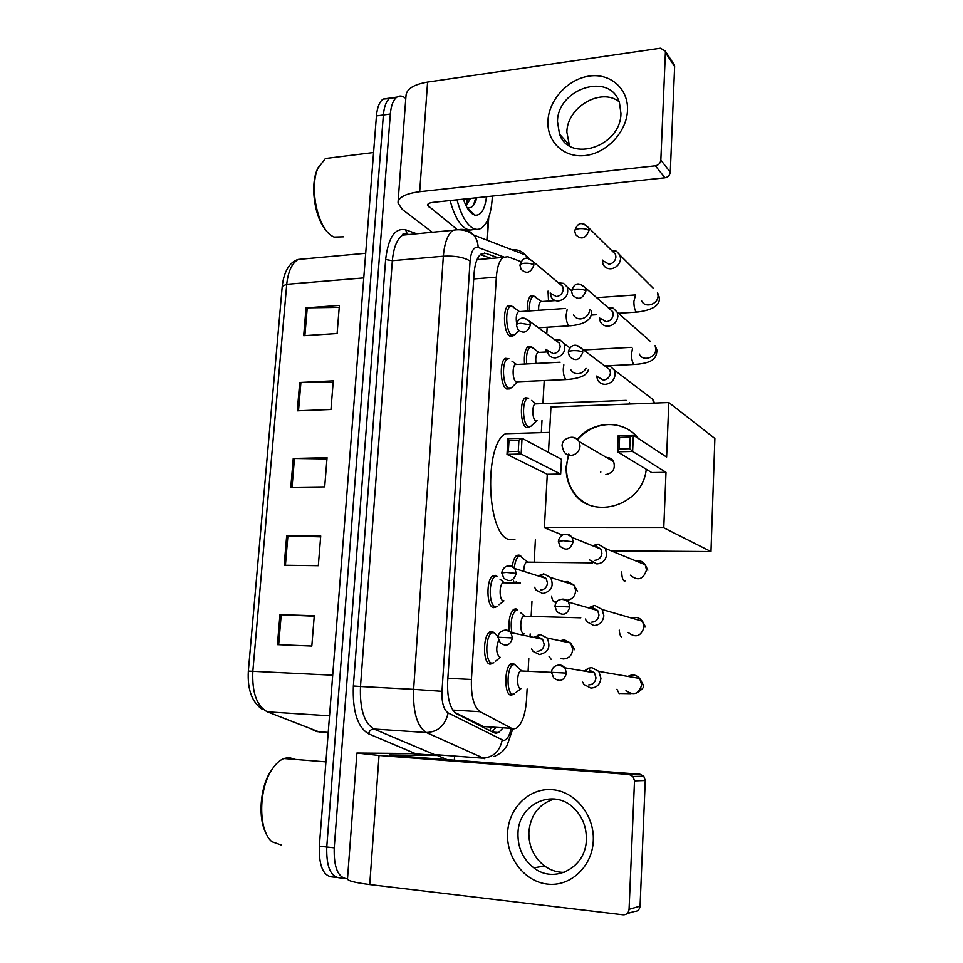 <?xml version="1.0" encoding="UTF-8"?>
<svg xmlns="http://www.w3.org/2000/svg" width="963" height="963" viewBox="0 0 963 963"><rect width="100%" height="100%" fill="white"/><g stroke="black" fill="none" stroke-linecap="round" stroke-linejoin="round"><path stroke-width="1.44" d="M496.366 606.726L493.453 607.653C486.411 606.834 486.026 579.16 493.008 575.742L495.391 575.356L496.968 576.343M510.282 388.294L506.55 388.956C500.327 386.067 499.267 361.51 505.238 358.308L508.897 358.693M513.616 335.473L509.716 336.039C503.673 332.692 502.493 308.762 508.223 305.632L511.798 305.981M488.698 663.555L492.069 663.7L490.071 664.145C482.8 663.928 482.632 635.315 489.878 631.848L492.033 631.415L493.887 632.51M524.534 364.062C523.848 355.227 525.028 349.376 528.073 346.475L531.395 346.885M527.339 311.073C527.026 303.285 528.193 298.205 530.818 295.81L534.068 296.183M514.194 582.747L513.508 581.05M512.292 566.413C513.062 560.683 514.567 557.011 516.818 555.398L519.045 555.085L520.405 555.964M529.674 426.862L526.34 427.56C520.393 425.068 519.539 400.752 525.292 397.755L528.699 398.201M509.295 631.138C508.283 620.509 509.824 613.202 513.941 609.242L515.975 608.881L517.6 609.904M513.387 694.251L511.028 695.154C504.106 695.286 504.118 666.962 511.04 663.76L512.858 663.363L514.699 664.446M454.729 712.415L484.606 727.053M521.079 261.671L507.79 256.724L503.204 257.386C499.412 260.419 497.125 267.004 496.342 277.151L471.425 679.469C470.931 696.333 473.844 707.083 480.176 711.705L511.642 728.353L513.616 728.919L516.421 728.197C522.006 723.995 525.365 714.69 526.496 700.257L527.122 688.99M479.333 259.444L477.347 258.915M548.537 301.082L548.019 291.151M528.109 671.018L528.807 658.56M530.023 636.615L530.168 633.907M531.155 616.164L531.961 601.466M534.152 562.019L535.392 539.569M541.326 432.399L541.988 420.494M542.927 403.605L544.203 380.578M545.78 352.025L545.937 349.244M546.779 333.896L547.153 327.239M498.112 257.831L485.882 253.365L481.091 254.039C477.203 257.061 474.855 263.609 474.061 273.673L447.651 681.696C447.133 698.512 450.142 709.225 456.679 713.824L493.826 732.674L495.837 733.228L498.629 732.518L502.77 728.221M495.716 727.763L492.021 731.76M347.487 878.81C338.133 878.075 333.704 867.747 334.221 847.813L390.328 114.019C391.098 105.424 393.301 99.779 396.937 97.082C399.717 95.289 402.678 95.758 405.784 98.491M488.723 217.482L487.278 240.269M454.596 756.075L454.343 760.18M343.815 878.328L340.276 877.907C330.754 877.329 326.252 867.037 326.758 847.007L383.37 114.97C384.141 106.399 386.368 100.754 390.027 98.057L396.226 97.636M480.405 254.593L491.094 258.433M340.276 877.907C330.754 877.329 326.252 867.037 326.758 847.007L383.37 114.97C384.141 106.399 386.368 100.754 390.027 98.057L396.937 97.082M336.424 877.449L332.933 877.04C323.363 876.462 318.825 866.182 319.331 846.2L376.437 115.921C377.219 107.362 379.458 101.729 383.142 99.045L389.341 98.575M306.041 307.883L339.385 305.403L337.11 333.523L303.682 335.702L306.041 307.883L307.245 307.835L304.886 335.618M286.673 535.849L320.727 535.958L318.32 565.702L284.181 565.245L286.673 535.849L287.913 535.873L285.421 565.269M279.98 614.695L314.275 615.73L311.819 646.041L277.428 644.632L279.98 614.695L281.22 614.743L278.68 644.692M299.71 382.492L333.282 380.842L330.959 409.492L297.302 410.816L299.71 382.492L300.913 382.455L298.518 410.768M293.246 458.472L327.059 457.678L324.7 486.869L290.802 487.326L293.246 458.472L294.473 458.46L292.03 487.302M326.963 458.942L294.473 458.46M333.15 382.455L300.913 382.455M314.239 616.212L281.22 614.743M320.655 536.836L287.913 535.873M339.229 307.378L307.245 307.835M593.28 840.88C592.269 866.58 570.433 886.959 547.405 884.106C524.341 881.639 505.996 857.347 507.597 832.526C508.861 807.656 529.506 787.674 552.293 789.684C575.092 791.321 594.628 815.204 593.28 840.88M517.986 833.103C517.637 847.596 522.909 859.177 533.815 867.856C554.279 884.287 585.986 867.711 586.347 839.76C586.623 827.169 582.471 816.636 573.876 808.15C553.556 787.614 518.467 803.732 517.986 833.103M564.198 872.37C557.083 872.43 550.535 870.299 544.528 865.978C533.767 857.455 528.555 846.092 528.88 831.863C530.721 814.59 539.232 803.636 554.423 798.989M411.189 753.523L356.9 753.042L379.037 755.461L629.176 774.493L639.998 774.24L394.036 755.606L389.618 754.956L437.358 755.486L411.189 753.523M356.9 753.15L347.511 878.75C347.21 880.712 354.613 882.65 369.732 884.564L623.145 914.814C626.588 914.85 628.562 913.02 629.068 909.337L640.07 906.135C639.576 909.734 637.65 911.528 634.268 911.492L627.045 913.646M639.998 774.24L643.778 776.214L645.246 780.499L634.509 780.885L629.068 909.337M634.509 780.885L633.028 776.503L629.176 774.493M645.246 780.499L640.07 906.135M447.097 759.626L437.358 755.486M281.617 845.117L271.951 841.71C258.758 831.358 258.168 791.863 270.904 771.315C274.792 764.754 279.089 760.481 283.808 758.519L288.852 757.496L295.256 759.422M265.872 832.911C257.988 818.321 260.01 788.805 269.905 772.519L273.961 766.717M514.892 539.497L508.982 539.461C486.76 534.898 483.715 444.653 505.503 433.711L549.56 432.399M600.768 471.689L600.671 472.701M646.257 469.258C642.562 507.332 588.778 521.477 571.95 489.998C567.725 482.932 565.799 475.12 566.184 466.586L568.688 454.055M577.343 439.248C593.136 420.157 624.06 419.35 638.313 438.43M666.613 457.088L633.353 435.156L632.631 451.454L665.999 472.339L663.772 527.808L710.971 551.582L714.871 438.49L668.816 402.546L666.613 457.088M629.718 448.71L619.077 448.963L617.476 451.803L618.222 435.589L633.353 435.156L630.235 437.058L629.718 448.71L632.631 451.454L617.476 451.803L651.71 472.568L665.999 472.339M668.816 402.546L550.944 406.988L548.477 452.381M663.772 527.808L544.372 527.76L547.285 474.29L560.671 474.073L561.453 459.303L522.042 438.285L521.139 454.03L506.995 454.355L507.934 438.671L522.042 438.285L518.913 440.115L509.006 440.392L507.934 438.671M611.18 550.836L710.971 551.582M544.372 527.76L562.621 535.079M630.235 437.058L619.606 437.346L619.077 448.963M618.222 435.589L619.606 437.346M547.285 474.29L506.995 454.355L508.332 451.611L509.006 440.392M560.671 474.073L521.139 454.03L518.263 451.37L518.913 440.115M508.332 451.611L518.263 451.37M605.859 474.603C613.058 472.977 615.622 468.62 613.587 461.554C612.047 458.894 609.748 457.545 606.678 457.509L606.546 457.509M577.644 439.549C586.034 430.208 596.229 425.213 608.231 424.575C616.115 424.382 623.338 426.38 629.874 430.593M587.767 504.239C581.303 501.049 576.151 496.366 572.335 490.179C565.919 479.056 564.836 467.079 569.073 454.259M520.718 688.653L520.538 688.653C516.698 688.665 516.71 672.752 520.55 670.934L522.235 671.018M514.471 693.878L512.906 694.251C506.43 694.359 506.442 667.816 512.918 664.807L514.603 664.434L517.48 667.118M582.663 682.165L584.096 684.561L590.861 688.076C596.699 687.738 600.045 684.488 600.924 678.301L598.83 671.404L591.836 667.66L588.381 668.19L584.276 671.067M588.381 668.19L585.372 671.259M588.682 684.898C592.919 684.657 595.351 682.298 595.989 677.82L594.448 672.788L589.404 670.092M524.089 633.702L523.619 633.69C519.9 633.377 519.803 617.981 523.511 616.188L524.39 615.947L520.369 612.468M585.384 619.04L586.732 621.689L593.858 625.553C599.648 625.119 602.994 621.845 603.861 615.742L602.14 609.519L594.821 605.438L588.381 607.834M593.497 605.498L591.463 607.617L589.525 608.159M591.715 622.158C595.916 621.845 598.324 619.474 598.962 615.044L597.71 610.506L592.414 607.569M511.859 632.787C510.27 622.218 511.594 614.695 515.819 610.241L517.336 609.844M514.35 567.941C514.952 561.923 516.409 558.059 518.708 556.361L520.79 556.06L523.21 558.48M589.416 559.804L596.807 563.945C602.573 563.403 605.883 560.129 606.75 554.098L605.342 548.453L598.059 544.119L592.522 545.708M595.387 545.949L593.677 546.165M594.689 560.334C598.866 559.936 601.273 557.565 601.899 553.195L600.864 549.079L595.603 545.961L598.059 544.119M523.776 571.372C523.824 566.653 524.703 563.572 526.424 562.127L527.291 561.874L520.176 555.94M516.649 582.784L516.168 581.845M537.065 420.662L535.584 420.711C532.286 419.266 531.817 405.604 535.007 403.918L535.789 403.653L531.492 400.427M536.933 420.662L530.625 426.477L528.169 426.561C522.608 424.226 521.802 401.427 527.182 398.622L528.531 398.188M596.639 376.051L597.554 379.759C599.215 382.841 601.839 384.369 605.414 384.345C611.072 383.515 614.322 380.204 615.164 374.402L614.334 370.093L609.76 365.868L604.379 365.663M597.662 376.798L603.38 380.132C607.484 379.53 609.832 377.123 610.446 372.922L609.832 369.78L605.402 366.434M526.677 363.942C526.003 355.6 527.098 350.051 529.963 347.306L532.683 347.366L534.176 349.003M599.48 317.585L600.262 321.522C601.875 324.687 604.523 326.24 608.207 326.168C613.828 325.253 617.054 321.919 617.885 316.189L617.175 312.217L613.214 308.16L608.026 307.57M600.418 318.392L606.196 321.762C610.265 321.088 612.6 318.681 613.214 314.528L612.697 311.639L608.977 308.401M535.994 363.46C535.356 358.043 535.958 354.384 537.811 352.47L538.57 352.205L531.251 346.873M529.457 310.929C529.169 303.622 530.252 298.843 532.72 296.604L535.56 296.797L536.824 298.205M602.308 260.01L602.946 264.139C604.523 267.377 607.196 268.93 610.963 268.797C616.549 267.798 619.751 264.464 620.581 258.794L619.967 255.123L616.501 251.247L611.529 250.368M603.163 260.817L608.977 264.211C613.022 263.477 615.345 261.057 615.935 256.952L615.489 254.28L612.372 251.199M538.654 310.303C538.461 305.885 539.111 302.996 540.58 301.636L541.314 301.383L533.959 296.183M500.206 657.368L499.845 657.356C496.222 653.829 495.789 648.183 498.557 640.419M531.552 648.845L533.117 651.433L539.424 654.563C548.513 652.396 551.041 646.859 547.02 637.951L540.508 634.629L533.767 637.398M493.875 662.785L491.997 663.194C485.196 662.989 485.039 636.158 491.816 632.908L493.826 632.498L496.896 635.448M538.642 634.773L534.718 637.602M537.101 651.325C541.182 651.048 543.541 648.713 544.191 644.343L542.59 639.263L537.884 636.868M503.842 600.804L503.168 600.78C499.267 600.274 499.063 584.722 502.939 582.784L503.914 582.507L500.002 579.172M534.609 587.274L536.078 590.09L542.735 593.521C551.474 591.438 554.11 586.094 550.631 577.499L543.794 573.888L538.052 575.874M497.462 606.305L495.367 606.678C488.783 605.908 488.422 579.967 494.958 576.753L496.619 576.295M543.409 573.888L539.027 576.187M540.436 590.078C544.492 589.729 546.84 587.394 547.478 583.06L546.141 578.438L541.206 575.826M566.136 379.566L516.048 381.817C512.593 380.132 512.015 366.337 515.325 364.532L516.18 364.243L511.931 361.101M547.08 350.051L548.079 353.77C549.717 356.563 552.184 357.923 555.495 357.875C563.223 355.865 566.075 351.098 564.029 343.538L559.888 339.807L554.58 339.626M517.444 381.962L511.245 387.872L508.428 387.92C502.602 385.188 501.615 362.16 507.2 359.163L508.657 358.681M547.935 350.652L553.316 353.638C557.264 353.024 559.551 350.652 560.165 346.536L559.491 343.237L555.434 340.252M550.198 292.921L551.077 296.821C552.666 299.71 555.157 301.106 558.576 300.986C566.112 298.975 568.989 294.305 567.183 286.974L563.536 283.363L558.408 282.845M518.852 330.791L514.555 335.052L511.582 334.98C505.936 331.826 504.829 309.4 510.185 306.451L513.279 306.595L514.796 308.28M550.968 293.546L556.421 296.58C560.358 295.894 562.621 293.522 563.235 289.454L562.645 286.396L559.19 283.495M516.637 323.484C515.783 317.766 516.349 313.83 518.347 311.687L519.153 311.398L511.582 305.981M627.491 110.468C626.66 132.003 606.546 153.273 585.167 155.524C563.776 158.113 546.611 141.609 547.971 120.628C549.018 99.683 568.134 78.93 589.284 76.077C610.458 72.911 628.646 88.885 627.491 110.468M557.481 121.579L559.527 134.17C569.47 163.289 620.834 146.689 620.942 113.514L619.426 102.572C610.133 71.539 557.589 88.379 557.481 121.579M569.506 145.846L566.858 132.063C567.111 107.206 600.768 87.248 619.077 101.657M488.253 218.709L486.893 240.124M432.327 232.264L402.353 209.489L397.984 203.012C398.273 197.343 405.507 193.563 419.687 191.697L655.382 165.805C658.572 165.155 660.389 163.241 660.835 160.087L670.284 172.208C669.839 175.302 668.057 177.168 664.927 177.806L432.965 202.362C429.378 202.82 427.548 203.771 427.464 205.215L456.45 228.917M398.08 201.749L405.989 95.843C406.362 89.065 413.56 84.479 427.596 82.072L660.449 48.198L665.228 51.003L665.397 52.459L660.835 160.087M672.018 62.559L674.461 65.123L674.63 66.555L670.284 172.208M343.418 236.826L334.029 237.079L331.898 235.899C317.537 227.725 309.051 187.46 317.995 168.116L325.422 158.51L333.354 157.523M492.346 196.079C491.563 212.462 488 223.091 481.669 227.966C478.226 230.181 474.554 229.76 470.678 226.69C464.985 221.839 460.422 212.883 457.004 199.823M474.506 228.905C471.16 230.771 467.633 230.253 463.925 227.352C458.183 222.513 453.585 213.581 450.142 200.545M486.508 196.693C484.81 209.802 480.874 215.941 474.735 215.122L471.557 213.365C468.367 210.632 465.647 205.889 463.396 199.148M465.514 204.638L468.439 198.607M466.14 205.926L470.51 198.39M467.079 207.683C471.34 208.742 474.53 205.649 476.637 198.414M326.806 231.192C315.021 219.54 309.689 186.148 317.2 169.644L318.56 166.84M466.152 203.747L467.536 198.703M469.198 210.873L469.848 210.379M473.423 205.36L475.782 197.836M482.391 726.475L511.642 728.353M491.19 727.474L489.661 730.568M452.803 710.08L480.176 711.705M447.867 678.313L471.425 679.469M473.712 278.957L496.342 277.151M503.854 256.989L478.13 247.479C473.772 246.636 471.1 251.15 470.088 261.021L441.993 691.326C441.632 702.629 443.678 709.839 448.144 712.945L503.505 740.451C506.803 740.15 509.355 736.25 511.136 728.762M512.653 249.754C517.745 249.417 522.006 251.174 525.473 255.002L527.748 258.445M439.742 754.968L438.731 756.003M416.052 753.897L368.576 733.806C357.514 727.209 352.446 711.284 353.361 685.993L385.633 259.516C388.258 237.512 394.926 227.605 405.616 229.808L416.726 233.768M334.221 847.813L319.331 846.2M390.328 114.019L376.437 115.921M484.762 758.736L426.368 732.53L373.897 729.003L435.625 755.076M448.144 712.945C445.207 725.5 437.948 732.024 426.368 732.53C417.123 726.559 412.874 712.163 413.621 689.339L360.487 686.499C359.681 708.912 364.146 723.081 373.897 729.003C371.116 729.123 369.335 730.724 368.576 733.806M502.205 740.102C499.628 751.73 492.924 757.737 482.078 758.122L432.784 754.45L430.485 754.968M410.407 234.37L402.546 235.128C396.949 239.137 393.542 247.66 392.35 260.696L360.487 686.499L353.361 685.993M441.993 691.326L413.621 689.339L443.341 256.218L392.35 260.696L385.633 259.516M470.088 261.021C463.877 257.253 454.969 255.64 443.341 256.218C444.461 242.953 447.663 234.31 452.959 230.277L402.546 235.128C401.836 234.406 403.28 233.708 406.868 233.046L407.746 233.744M528.843 427.536L528.892 426.838M405.616 229.808L406.868 233.046M459.977 229.411C465.406 229.013 469.968 230.879 473.664 235.02C476.529 238.475 478.021 242.628 478.13 247.479M485.424 253.413L484.449 253.052M481.56 253.751L485.882 253.365M332.704 675.183L248.346 671.091L282.243 286.252L286.733 284.314L252.848 671.175C251.933 692.445 256.748 705.999 267.305 711.826L320.173 732.325M313.192 730.135L316.947 731.639L328.239 732.422M304.176 258.891L298.133 259.444C291.885 263.368 288.081 271.65 286.733 284.314L363.773 277.91M267.305 711.826L329.539 715.81M379.037 755.461L369.732 884.564M570.409 437.407L571.817 437.25C575.055 437.274 577.475 438.683 579.088 441.499L580.063 446.11C579.257 451.659 576.187 454.765 570.878 455.439C567.725 455.403 565.341 454.03 563.74 451.322L562.067 445.965M566.473 673.113L551.474 672.318L553.677 677.892C559.828 682.382 564.089 680.781 566.473 673.113L564.884 667.804C562.332 664.879 559.334 664.241 555.904 665.89M619.233 693.721L616.946 689.279M625.998 690.579C633.63 695.996 638.866 694.082 641.695 684.825L639.697 678.446C636.266 674.678 632.354 674.004 627.984 676.423M569.843 606.943L554.953 606.353L556.831 611.493C562.922 616.296 567.267 614.767 569.843 606.943L568.543 602.152C566.256 599.215 563.391 598.408 559.948 599.732M621.761 637.025C620.437 636.471 619.594 634.172 619.257 630.151M628.141 632.462C635.724 638.276 641.057 636.459 644.127 627.009L642.502 621.243C639.673 617.668 636.158 616.645 631.933 618.162M573.154 541.784L563.271 540.688L558.371 541.399L559.997 546.177C566.027 551.209 570.409 549.741 573.154 541.784L572.094 537.45C570.084 534.573 567.4 533.622 564.029 534.609M625.276 580.87L624.253 581.062C622.664 580.063 621.821 577.03 621.737 571.95M630.332 575.176C637.843 581.315 643.248 579.57 646.534 569.964L645.186 564.727C642.899 561.441 639.805 560.177 635.893 560.935M582.808 352.193C580.809 351.05 577.595 350.532 573.166 350.64C569.964 350.869 568.351 351.447 568.326 352.338L569.458 356.358C575.224 361.751 579.678 360.367 582.808 352.193L582.182 348.895L576.259 345.344M653.54 403.124L652.733 399.308L647.016 394.962M629.429 404.027L629.682 402.859M585.925 290.886C583.951 289.574 580.761 289.008 576.368 289.189C573.19 289.49 571.577 290.152 571.541 291.199L572.564 295.027C578.245 300.48 582.699 299.096 585.925 290.886L585.396 287.853L580.256 284.266M639.3 354.023C642.465 361.907 655.851 358.067 655.803 349.232L655.129 345.524L657.031 350.388C656.176 357.345 654.635 362.907 635.267 364.411L633.919 364.375C632.342 362.654 631.547 359.223 631.511 354.083L632.51 348.365M617.175 312.217L650.326 341.311M588.995 230.47C587.045 229.013 583.891 228.4 579.521 228.64C576.356 229.001 574.755 229.784 574.706 230.951L575.645 234.635C581.243 240.1 585.685 238.716 588.995 230.47L588.549 227.677L584.132 224.15M641.539 300.612C644.5 308.581 658.102 304.693 658.054 295.834L657.464 292.415L659.258 297.194C660.462 304.982 653.275 309.93 637.675 312.036L636.266 311.928C634.701 310.05 633.907 306.559 633.883 301.467L635.532 294.931L596.651 297.663M619.967 255.123L653.432 288.406M512.497 637.927L497.955 637.229L500.303 642.887C506.177 646.98 510.246 645.318 512.497 637.927L510.859 632.583C508.608 630.079 505.96 629.465 502.891 630.729M551.293 659.499L549.018 656.321M561.032 658.523L563.307 658.945C569.025 658.511 572.166 655.225 572.744 649.11L570.602 643.007L564.294 639.805L560.093 640.756M516.204 573.418L506.309 572.407L501.759 572.901L503.793 578.185C509.644 582.543 513.785 580.954 516.204 573.418L514.844 568.543C512.834 566.039 510.306 565.281 507.26 566.268M555.495 601.767L554.327 601.995C552.991 601.478 552.076 599.504 551.582 596.073M566.774 600.322C572.215 599.564 575.188 596.278 575.693 590.463L573.912 584.95L567.291 581.459L564.414 581.905M530.481 324.868L520.911 323.279C517.95 323.52 516.457 324.098 516.421 325L517.709 329.274C523.294 334.209 527.543 332.741 530.481 324.868L529.782 321.413L524.57 318.223M588.273 369.985C587.286 375.149 580.412 378.315 567.628 379.494L566.063 379.518C564.222 377.797 563.295 374.306 563.271 369.046L563.837 364.833M570.77 369.708C572.359 372.404 574.755 373.728 577.956 373.692C581.459 373.379 584.132 371.586 585.986 368.335M533.923 264.994C531.853 263.645 528.687 263.068 524.426 263.272C521.489 263.573 519.996 264.247 519.948 265.282L521.127 269.387C526.629 274.371 530.89 272.914 533.923 264.994L533.321 261.792L528.747 258.602M591.475 310.88L591.523 311.254C591.956 317.934 587.695 324.086 570.553 325.771L568.892 325.711C567.087 323.821 566.16 320.27 566.148 315.045L567.111 309.725M573.491 314.853C575.043 317.646 577.463 319.006 580.773 318.909C586.01 318.043 589.043 314.913 589.85 309.52M427.596 82.072L419.687 191.697M674.63 66.555L665.397 52.459M428.704 203.518L428.475 206.756M664.927 177.806L655.382 165.805M477.022 259.637L503.204 257.386M512.701 694.756L509.668 694.588M528.976 427.452L526.316 427.536M512.894 336.111L510.125 336.28M509.559 388.908L506.67 389.028M495.68 607.244L492.382 607.159M492.743 732.133L498.629 732.518M493.983 756.617C503.517 752.055 503.673 750.045 507.08 745.482L512.798 728.871M528.952 258.397L525.473 255.002L473.664 235.02C467.753 230.398 460.844 228.821 452.959 230.277M282.243 286.252C284.193 268.665 291.669 261.322 298.133 259.444L365.699 253.281M262.694 709.587C252.113 702.665 247.322 689.833 248.346 671.091M383.142 99.045L390.027 98.057M533.815 867.856L544.528 865.978M643.778 776.214L633.028 776.503M325.927 761.865L283.808 758.519M269.905 772.519L270.904 771.315M613.636 461.638L579.088 441.499C574.658 434.277 562.055 437.455 562.079 445.761M598.83 671.404L639.697 678.446L643.079 684.549C644.789 686.691 642.526 689.544 636.266 693.095M631.054 693.673L620.052 693.48M520.947 688.665L515.975 692.469M551.474 672.294C552.004 666.492 557.481 662.592 564.884 667.804L594.448 672.788M520.55 670.934L551.474 672.355M521.465 670.705L514.471 664.41M512.918 664.807L509.945 664.675M524.197 633.702L522.512 635.038M645.487 626.997L642.502 621.243L602.14 609.519M554.953 606.281C555.771 600.19 561.032 596.615 568.543 602.152L597.71 610.506M523.511 616.188L580.749 617.813M515.819 610.241L512.858 610.169M647.858 570.216L645.186 564.727L605.342 548.453M558.371 541.278C558.781 537.39 563.74 530.107 572.094 537.45L600.864 549.079M526.424 562.127L592.678 562.874M518.708 556.361L515.747 556.325M654.575 403.088L652.733 399.308L614.334 370.093M568.326 352.133C568.832 348.726 573.19 340.445 582.182 348.895L609.832 369.78M535.007 403.918L626.227 400.379M527.182 398.622L524.269 398.73M606.534 366.734L609.76 365.868M609.266 365.699L634.051 364.471M571.553 290.946C574.73 282.075 579.052 282.291 585.396 287.853L612.697 311.639M537.811 352.47L547.369 351.94M583.566 349.954L631.259 347.33M529.963 347.306L527.062 347.474M609.82 308.714L613.214 308.16M591.162 315.094L596.109 314.769M618.415 313.3L636.507 312.12M574.718 230.675C578.113 221.767 581.941 221.887 588.549 227.677L615.489 254.28M540.58 301.636L555.374 300.588M532.72 296.604L529.831 296.821M612.986 251.487L616.501 251.247M500.399 657.38L495.512 661.208M497.955 637.181C498.533 634.28 499.544 632.45 501.013 631.68C504.335 629.73 507.621 630.031 510.859 632.583L542.59 639.263M547.02 637.951L570.602 643.007L574.61 649.688M498.027 636.447L493.538 632.462M491.816 632.908L488.735 632.799M503.926 600.804L499.027 604.764M501.759 572.816C502.409 568.928 506.502 562.272 514.844 568.543L546.141 578.438M550.631 577.499L573.912 584.95L577.523 591.366M502.939 582.784L520.441 583.096M494.958 576.753L491.888 576.705M508.536 387.993L505.527 388.125M516.433 324.784C517.131 321.618 520.477 313.577 529.782 321.413L559.491 343.237M515.325 364.532L560.117 362.22M569.988 347.956L564.029 343.538M556.506 340.553L559.888 339.807M507.2 359.163L504.179 359.319M538.461 327.781L569.121 325.855M511.967 335.208L508.958 335.389M519.96 265.042C523.005 256.784 526.52 256.471 533.321 261.792L562.645 286.396M518.347 311.687L565.546 308.461M571.565 290.682L567.183 286.974M560.021 283.796L563.536 283.363M510.185 306.451L507.176 306.667M559.527 134.17L568.892 144.486M674.461 65.123L665.228 51.003M467.091 207.707L474.735 215.122M373.572 152.515L325.422 158.51M317.2 169.644L317.995 168.116"/></g></svg>
